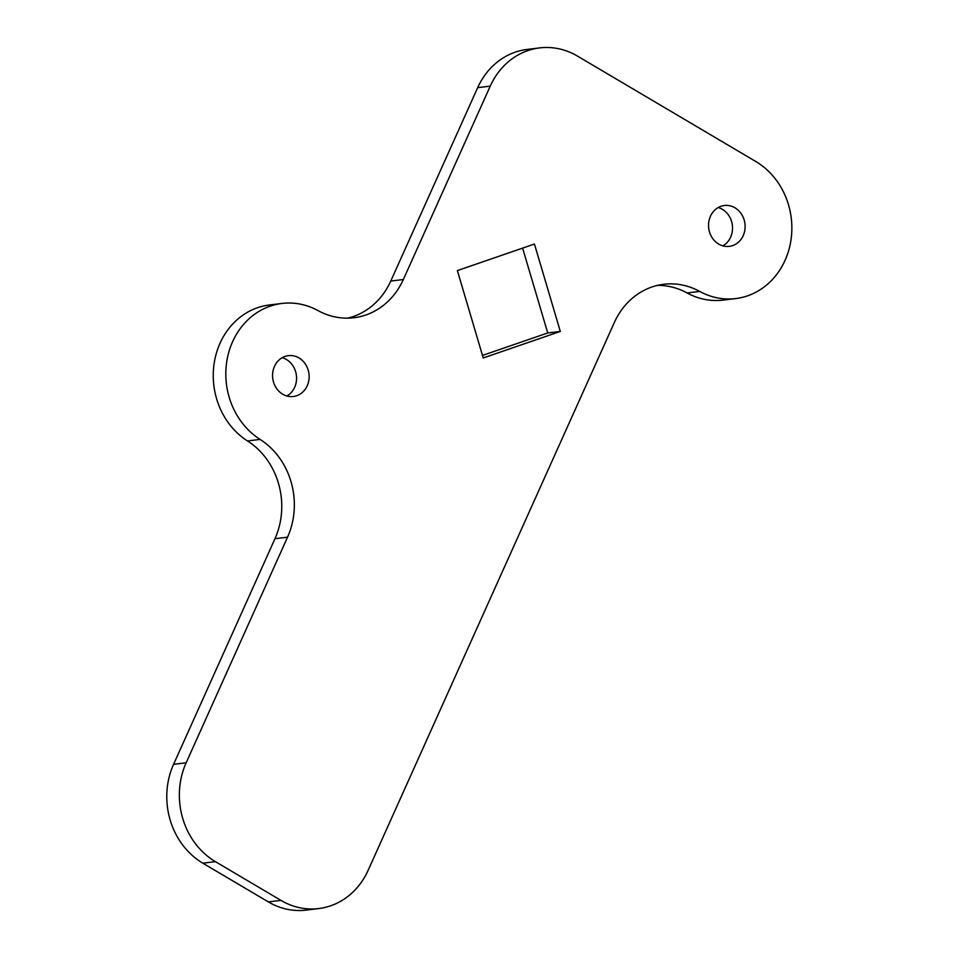 <?xml version="1.0" encoding="UTF-8"?>
<svg xmlns="http://www.w3.org/2000/svg" width="958" height="958" viewBox="0 0 958 958"><rect width="100%" height="100%" fill="white"/><g stroke="black" fill="none" stroke-linecap="round" stroke-linejoin="round"><path stroke-width="1.44" d="M734.978 207.814A20.585 18.25 -97 0 1 744.881 229.836A20.585 18.25 -97 0 1 729.325 246.362A20.585 18.25 -97 0 1 718.68 244.062A20.585 18.25 -97 0 1 708.776 222.028A20.585 18.25 -97 0 1 724.332 205.503A20.585 18.25 -97 0 1 734.978 207.814M718.189 207.551A20.585 18.25 -97 0 1 722.392 209.347A20.585 18.25 -97 0 1 732.535 227.764A20.585 18.25 -97 0 1 722.883 245.859M299.004 357.957A20.585 18.25 -97 0 1 308.907 379.979A20.585 18.25 -97 0 1 293.352 396.504A20.585 18.25 -97 0 1 282.706 394.205A20.585 18.25 -97 0 1 272.802 372.171A20.585 18.25 -97 0 1 288.358 355.646A20.585 18.25 -97 0 1 299.004 357.957M282.227 357.681A20.585 18.25 -97 0 1 286.418 359.489A20.585 18.25 -97 0 1 296.573 377.907A20.585 18.25 -97 0 1 286.909 396.001M268.348 901.909L280.933 900.376A73.179 64.904 83 0 0 318.786 908.555L306.201 910.1A73.179 64.904 -97 0 1 268.348 901.909L202.845 863.194A73.179 64.904 -97 0 1 173.578 764.328L274.97 538.707A73.179 64.904 83 0 0 247.511 440.955A73.179 64.904 -97 0 1 214.269 362.615A73.179 64.904 -97 0 1 269.39 304.979L281.963 303.447A73.179 64.904 -97 0 1 317.984 310.584A73.179 64.904 -97 0 0 354.005 317.733A73.179 64.904 -97 0 0 403.342 279.52L490.256 86.112L477.683 87.657A73.179 64.904 -97 0 1 527.032 49.445L539.605 47.9A73.179 64.904 83 0 0 490.256 86.112M347.67 318.152A73.179 64.904 83 0 0 390.768 281.053L477.683 87.657M539.605 47.9A73.179 64.904 83 0 1 577.458 56.091L755.79 161.495A73.179 64.904 -97 0 1 791.009 239.823A73.179 64.904 -97 0 1 735.72 298.573L723.134 300.105A73.179 64.904 -97 0 1 687.125 292.968A73.179 64.904 83 0 0 657.439 285.4M522.613 248.122L547.736 332.965L482.485 355.43M280.933 900.376L215.418 861.649L202.845 863.194M318.786 908.555A73.179 64.904 83 0 0 368.123 870.343L614.341 322.499A73.179 64.904 -97 0 1 663.678 284.286A73.179 64.904 -97 0 1 699.699 291.424L687.125 292.968M735.72 298.573A73.179 64.904 -97 0 1 699.699 291.424M247.511 440.955L260.085 439.411A73.179 64.904 -97 0 1 226.842 361.07A73.179 64.904 -97 0 1 281.963 303.447M260.085 439.411A73.179 64.904 -97 0 1 287.544 537.175L274.97 538.707M173.578 764.328L186.151 762.796L287.544 537.175M186.151 762.796A73.179 64.904 83 0 0 215.418 861.649M457.373 270.587L534.444 244.039L560.31 331.432L483.239 357.969L457.373 270.587M547.736 332.965L560.31 331.432M390.768 281.053L403.342 279.52"/></g></svg>
